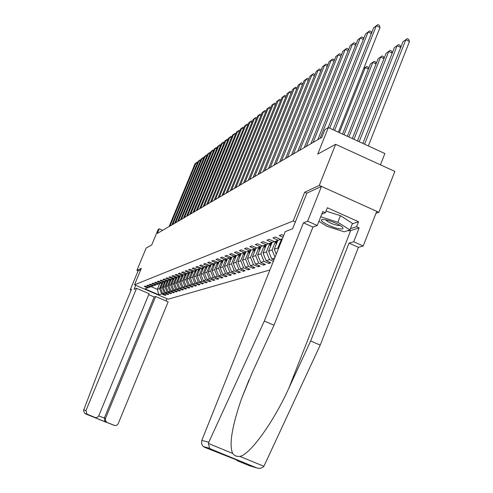 <?xml version="1.0" encoding="UTF-8"?>
<svg xmlns="http://www.w3.org/2000/svg" width="493" height="493" viewBox="0 0 493 493"><rect width="100%" height="100%" fill="white"/><g stroke="black" fill="none" stroke-linecap="round" stroke-linejoin="round"><path stroke-width="0.74" d="M380.448 164.822L384.873 153.533L328.35 127.564L324.924 129.616L321.83 137.344L157.39 233.399L159.282 228.826L158.124 229.516L151.702 245.015L146.144 248.059L136.881 270.392L138.089 270.91L140.788 269.671M375.956 213.315L378.895 212.304L394.838 171.404L335.641 144.313L319.285 185.405L304.692 192.208L293.218 220.95L295.375 221.905M293.218 220.95L134.515 284.8L168.181 299.202L269.924 269.973M378.895 212.304L319.285 185.405M274.712 257.993L271.729 258.942L273.948 259.91M282.403 238.754L280.665 239.388L275.365 237.041L272.968 237.946L278.237 240.276L274.41 241.669L269.196 239.364L266.886 240.239L272.062 242.525L268.377 243.869L263.244 241.607L261.013 242.451L266.109 244.694L262.541 245.995L257.5 243.776L255.337 244.59L260.353 246.796L256.902 248.053L251.941 245.871L249.852 246.66L254.789 248.823L251.455 250.043L246.568 247.899L244.546 248.657L249.403 250.789L246.173 251.966L241.367 249.859L239.413 250.592L244.189 252.687L241.065 253.827L236.332 251.757L234.44 252.465L239.148 254.53L236.122 255.633L231.457 253.593L229.621 254.283L234.255 256.311L231.322 257.383L226.731 255.374L224.95 256.046L229.516 258.036L226.675 259.078L222.146 257.099L220.42 257.753L224.925 259.712L222.164 260.723L217.703 258.776L216.026 259.41L220.463 261.339L217.789 262.319L213.389 260.403L211.762 261.013L216.137 262.917L213.537 263.866L209.198 261.98L207.621 262.578L211.935 264.451L209.408 265.376L205.131 263.515L203.597 264.094L207.849 265.943L205.396 266.836L201.175 265.006L199.683 265.567L203.88 267.391L201.495 268.26L197.329 266.454L195.881 267.003L200.022 268.796L197.699 269.64L193.595 267.865L192.184 268.395L196.269 270.164L194.014 270.99L189.959 269.233L188.585 269.751L192.621 271.495L190.421 272.296L186.416 270.565L185.078 271.07L189.065 272.795L186.921 273.572L182.971 271.865L181.671 272.358L185.602 274.053L183.519 274.817L179.612 273.128L178.349 273.609L182.231 275.285L180.198 276.025L176.346 274.361L175.107 274.829L178.947 276.481L176.962 277.208L173.16 275.562L171.952 276.018L175.742 277.651L173.813 278.354L170.048 276.733L168.877 277.177L172.618 278.791L170.732 279.476L167.022 277.879L165.876 278.311L169.574 279.901L167.737 280.572L164.064 278.995L162.949 279.414L166.603 280.985L164.81 281.639L161.18 280.079L160.089 280.492L163.701 282.045L161.951 282.68L158.364 281.139L157.298 281.54L160.866 283.074L159.159 283.697L155.615 282.175L154.574 282.569L158.105 284.085L156.435 284.695L152.929 283.192L151.912 283.574L155.4 285.071L153.773 285.663L150.303 284.178L149.311 284.553L152.762 286.032L151.166 286.612L147.74 285.145L146.772 285.509L150.186 286.969L148.627 287.542L145.238 286.088L144.289 286.445L147.66 287.894L144.979 288.873L158.838 294.802L161.686 293.896L165.05 295.338L166.086 295.017L162.708 293.569L164.366 293.045L167.762 294.5L168.822 294.179L165.408 292.713L167.102 292.176L170.535 293.649L171.619 293.317L168.168 291.838L169.9 291.289L173.376 292.78L174.485 292.435L170.997 290.938L172.766 290.377L176.278 291.887L177.412 291.536L173.887 290.02L175.699 289.446L179.255 290.969L180.413 290.611L176.845 289.083L178.706 288.491L182.299 290.038L183.488 289.668L179.877 288.115L181.781 287.511L185.417 289.077L186.637 288.701L182.983 287.129L184.937 286.513L188.616 288.097L189.867 287.709L186.169 286.119L188.166 285.484L191.888 287.092L193.17 286.698L189.429 285.083L191.475 284.436L195.246 286.057L196.559 285.657L192.775 284.023L194.877 283.352L198.691 284.997L200.041 284.584L196.202 282.933L198.359 282.249L202.222 283.913L203.603 283.487L199.727 281.811L201.933 281.109L205.846 282.803L207.27 282.366L203.338 280.665L205.606 279.944L209.568 281.657L211.029 281.213L207.042 279.488L209.377 278.748L213.389 280.486L214.886 280.024L210.856 278.28L213.247 277.516L217.314 279.278L218.855 278.804L214.763 277.035L217.228 276.253L221.345 278.04L222.928 277.553L218.787 275.76L221.32 274.952L225.492 276.764L227.119 276.265L222.922 274.447L225.529 273.615L229.756 275.458L231.433 274.94L227.174 273.091L229.855 272.241L234.144 274.108L235.864 273.578L231.55 271.705L234.311 270.83L238.661 272.721L240.43 272.179L236.061 270.275L238.895 269.369L243.308 271.292L245.132 270.731L240.695 268.796L243.622 267.872L248.096 269.819L249.982 269.246L245.477 267.28L248.49 266.325L253.032 268.303L254.973 267.711L250.407 265.715L253.513 264.729L258.122 266.744L260.125 266.128L255.485 264.1L258.696 263.083L263.373 265.129L265.437 264.494L260.729 262.436L264.038 261.382L268.79 263.465L270.922 262.812L266.14 260.717L269.56 259.632L273.387 261.308M283.703 235.5L281.756 234.631L279.266 235.568L283.013 237.225M280.535 239.327L278.237 240.276M274.287 241.613L272.062 242.525M268.254 243.819L266.109 244.694M281.731 240.436L281.472 239.093L277.923 247.973L274.299 249.211L277.818 240.424M262.424 245.945L260.353 246.796M278.323 248.965L277.923 247.973M276.277 254.08L274.299 249.211M276.209 244.448L275.575 241.243L272.081 249.976L268.58 251.177L272.044 242.531M256.791 248.004L254.789 248.823M275.02 257.223L272.081 249.976M271.729 258.942L268.58 251.177M270.478 246.432L269.868 243.326L266.423 251.917L263.04 253.082L266.46 244.553M251.344 249.994L249.403 250.789L249.754 252.699M269.56 259.632L266.423 251.917M266.14 260.717L263.04 253.082M264.347 245.348L260.957 253.796L257.679 254.918L261.056 246.506M246.069 251.917L244.189 252.687M264.038 261.382L260.957 253.796M260.729 262.436L257.679 254.918M259.564 250.222L258.998 247.289L255.657 255.614L252.478 256.705L255.818 248.404M240.966 253.784L239.148 254.53M258.696 263.083L255.657 255.614M255.485 264.1L252.478 256.705M253.815 249.199L250.524 257.377L247.443 258.431L250.746 250.241M236.024 255.59L234.255 256.311M253.513 264.729L250.524 257.377M250.407 265.715L247.443 258.431M248.792 251.029L245.551 259.084L242.562 260.107L245.822 252.022M231.229 257.34L229.516 258.036M248.49 266.325L245.551 259.084M245.477 267.28L242.562 260.107M243.918 252.81L240.726 260.735L237.823 261.734L241.022 253.809M226.583 259.035L224.925 259.712M243.622 267.872L240.726 260.735M240.695 268.796L237.823 261.734M239.191 254.542L236.042 262.344L233.226 263.311L236.369 255.54M222.072 260.68L220.463 261.339M238.895 269.369L236.042 262.344M236.061 270.275L233.226 263.311M234.6 256.218L231.494 263.903L228.764 264.846L231.858 257.186M217.703 262.282L216.137 262.917M234.311 270.83L231.494 263.903M231.55 271.705L228.764 264.846M230.145 257.845L227.082 265.419L224.426 266.331L227.483 258.782M213.451 263.829L211.935 264.451M229.855 272.241L227.082 265.419M227.174 273.091L224.426 266.331M225.812 259.429L222.793 266.892L220.211 267.779L223.23 260.335M209.328 265.339L207.849 265.943M225.529 273.615L222.793 266.892M222.922 274.447L220.211 267.779M221.603 260.963L218.621 268.321L216.113 269.184L219.095 261.838M205.316 266.799L203.88 267.391M221.32 274.952L218.621 268.321M218.787 275.76L216.113 269.184M217.512 262.461L214.566 269.714L212.126 270.552L215.071 263.311M201.415 268.223L200.022 268.796L197.225 275.667L199.412 274.915L202.21 268.05M217.228 276.253L214.566 269.714M214.763 277.035L212.126 270.552M213.531 263.915L210.622 271.07L208.249 271.883L211.158 264.735M197.625 269.609L196.269 270.164M213.247 277.516L210.622 271.07M210.856 278.28L208.249 271.883M209.654 265.333L206.789 272.382L204.478 273.177L207.343 266.128M193.94 270.959L192.621 271.495M209.377 278.748L206.789 272.382M207.042 279.488L204.478 273.177M205.883 266.707L203.048 273.664L200.799 274.441L203.634 267.477M190.347 272.265L189.065 272.795L189.25 273.714M205.606 279.944L203.048 273.664M203.338 280.665L200.799 274.441M186.853 273.541L185.602 274.053M201.933 281.109L199.412 274.915M199.727 281.811L197.225 275.667M198.63 269.357L195.869 276.129L193.737 276.863L196.51 270.065M183.451 274.786L182.231 275.285M198.359 282.249L195.869 276.129M196.202 282.933L193.737 276.863M195.148 270.626L192.418 277.319L190.335 278.034L193.077 271.31M180.13 276L178.947 276.481L179.279 278.212M194.877 283.352L192.418 277.319M192.775 284.023L190.335 278.034M191.746 271.871L189.047 278.471L187.02 279.167L189.737 272.518M176.969 277.559L176.895 277.177L175.742 277.651M191.475 284.436L189.047 278.471M189.429 285.083L187.02 279.167M188.431 273.079L185.769 279.599L183.79 280.277L186.477 273.695M173.746 278.329L172.618 278.791M188.166 285.484L185.769 279.599M186.169 286.119L183.79 280.277M185.202 274.262L182.564 280.696L180.635 281.361L183.297 274.847M170.677 279.451L169.574 279.901M184.937 286.513L182.564 280.696M182.983 287.129L180.635 281.361M182.046 275.414L179.44 281.768L177.554 282.415L180.179 276.018M167.885 281.694L167.669 280.548L166.603 280.985M181.781 287.511L179.44 281.768M179.877 288.115L177.554 282.415M178.965 276.536L176.395 282.816L174.553 283.444L177.135 277.14M164.748 281.614L163.701 282.045M178.706 288.491L176.395 282.816M176.845 289.083L174.553 283.444M175.958 277.633L173.413 283.839L171.619 284.455L174.177 278.225M161.895 282.655L160.866 283.074M175.699 289.446L173.413 283.839M173.887 290.02L171.619 284.455M173.025 278.705L170.51 284.837L168.754 285.435L171.281 279.278M159.103 283.672L158.105 284.085M172.766 290.377L170.51 284.837M170.997 290.938L168.754 285.435M170.153 279.753L167.669 285.811L165.956 286.396L168.452 280.307M156.38 284.671L155.4 285.071M169.9 291.289L167.669 285.811M168.168 291.838L165.956 286.396M167.355 280.776L164.896 286.76L163.22 287.339L165.691 281.318M153.717 285.644L152.762 286.032M167.102 292.176L164.896 286.76M165.408 292.713L163.22 287.339M164.613 281.774L162.185 287.69L160.545 288.257L162.992 282.304M151.117 286.593L150.186 286.969M164.366 293.045L162.185 287.69M162.708 293.569L160.545 288.257M161.938 282.754L159.529 288.602L157.366 289.348L159.781 283.469M148.578 287.518L147.66 287.894M161.686 293.896L159.529 288.602M158.838 294.802L157.366 289.348L151.024 286.63M328.35 127.564L317.738 154.112L335.641 144.313M134.515 284.8L141.349 268.315L136.881 270.392M162.684 230.305L159.282 228.826M165.05 295.338L165.315 294.685M167.762 294.5L168.033 293.84M170.535 293.649L170.812 292.971M173.376 292.78L173.659 292.084M176.278 291.887L176.568 291.172M179.255 290.969L179.551 290.241M182.299 290.038L182.601 289.286M185.417 289.077L185.732 288.313M188.616 288.097L188.936 287.314M191.888 287.092L192.215 286.285M195.246 286.057L195.585 285.231M198.691 284.997L199.036 284.153M202.222 283.913L202.574 283.044M205.846 282.803L206.21 281.91M209.568 281.657L209.938 280.739M213.389 280.486L213.771 279.543M217.314 279.278L217.709 278.311M221.345 278.04L221.751 277.041M225.492 276.764L225.911 275.741M229.756 275.458L230.182 274.398M234.144 274.108L234.582 273.023M238.661 272.721L239.111 271.6M243.308 271.292L243.776 270.139M248.096 269.819L248.577 268.63M253.032 268.303L253.525 267.077M258.122 266.744L258.634 265.474M263.373 265.129L263.897 263.823M268.79 263.465L269.332 262.116M304.692 192.208L306.837 193.17M169.093 226.564L195.074 163.67L196.035 162.943L197.225 163.473M169.968 226.053L196.035 162.943L197.058 162.172L197.656 162.437M162.832 282.686L162.776 282.378M162.209 284.202L161.92 282.668M162.598 283.265L162.456 282.495M162.246 282.569L162.444 283.629M324.924 219.65L322.083 219.588C317.8 220.377 331.709 227.741 339.449 228.826C343.19 229.325 344.009 228.61 341.914 226.675C337.261 223.409 331.604 221.067 324.924 219.65M325.602 219.767C327.79 222.133 331.9 224.032 337.939 225.474L340.164 225.443M326.015 211.103L340.447 215.681L352.489 223.409L349.925 229.935L344.188 231.815L326.748 226.213L318.916 221.295M320.703 216.784L337.859 222.263L349.925 229.935M340.447 215.681L337.859 222.263M136.561 288.343L85.992 410.503L86.873 414.071L95.457 417.639L97.454 417.275L98.655 416.055L149.114 293.711L136.561 288.343L134.102 289.28L135.741 285.324M87.637 414.527L84.839 413.504L83.539 410.632L83.718 409.917L109.255 342.98L131.508 289.28L130.275 289.761L131.156 290.137M130.275 289.761L138.089 270.91M107.11 422.483L114.894 425.582L116.57 425.373L118.073 423.998L168.144 301.845L155.652 296.503L105.471 418.471L105.428 420.732L107.11 422.483L105.545 422.02L104.972 421.669L104.306 418.15L154.173 296.971L148.726 294.641M154.173 296.971L155.652 296.503M166.948 298.678L166.018 300.94M94.04 417.238L94.798 417.454M208.81 442.203L208.403 443.46L209.556 448.273L210.566 448.975L204.626 447.311L202.974 446.214L201.569 443.737L201.803 440.397L208.81 442.203L264.328 321.048L303.423 222.836L307.632 221.209L321.479 186.397L306.856 193.133L292.639 228.77L285.268 231.581L201.803 440.397M352.322 223.84L358.522 221.733L327.346 207.744L325.38 212.711L322.779 211.546L317.252 225.498L312.938 227.076L273.997 325.214L252.299 372.474L241.545 398.671C231.846 426.92 228.9 445.179 232.708 453.455C234.421 455.754 236.782 456.721 239.789 456.37C249.772 455.113 273.979 421.472 288.935 387.966L310.664 340.99L349.013 243.141L353.709 241.749L359.15 227.846L350.677 230.601L347.355 230.779M273.997 325.214L264.328 321.048M317.252 225.498L307.632 221.209M312.938 227.076L303.423 222.836M239.789 456.37L263.897 466.286C262.258 468.14 259.99 468.726 257.081 468.036L249.594 465.774L237.564 460.838L235.716 459.525M358.522 221.733L356.575 226.688L359.15 227.846M263.897 466.286L320.222 345.1L358.417 247.332L363.212 245.989L353.709 241.749M363.212 245.989L376.732 211.331L321.479 186.397M358.417 247.332L349.013 243.141M320.222 345.1L310.664 340.99M242.02 462.114L204.626 447.311M325.38 212.711L321.756 214.128M350.4 228.727L356.575 226.688M171.841 224.956L198.094 161.371L199.073 160.626L200.294 161.174M172.735 224.438L199.073 160.626L200.109 159.855L200.725 160.133M174.651 223.317L201.181 159.023L202.185 158.259L203.43 158.82M175.563 222.781L202.185 158.259L203.227 157.483L203.868 157.766M165.531 281.706L165.475 281.398M164.896 283.259L164.594 281.676M165.291 282.298L165.143 281.515M164.933 281.595L165.137 282.668M168.292 280.702L168.236 280.388M167.638 282.298L167.337 280.683M168.045 281.312L167.891 280.511M177.523 221.634L204.336 156.62L205.365 155.843L206.641 156.41M178.46 221.092L205.365 155.843L206.419 155.055L207.078 155.35M180.469 219.921L207.565 154.161L208.619 153.366L209.926 153.952M181.424 219.36L208.619 153.366L209.685 152.571L210.369 152.879M183.482 218.159L210.875 151.647L211.953 150.827L213.29 151.431M184.462 217.586L211.953 150.827L213.025 150.026L213.734 150.347M171.114 279.679L171.059 279.358M170.449 281.312L170.14 279.667M170.861 280.301L170.707 279.463M170.486 279.531L170.701 280.69M174.004 278.631L173.943 278.305M173.32 280.301L173.012 278.631M173.746 279.266L173.585 278.397M173.363 278.49L173.579 279.667M176.266 279.266L175.946 277.565M176.697 278.206L176.531 277.325M176.309 277.423L176.531 278.619M186.564 216.359L214.258 149.071L215.361 148.233L216.729 148.849M187.568 215.774L215.361 148.233L216.445 147.425L217.179 147.758M179.994 276.456L179.927 276.08M179.723 277.128L179.557 276.234M179.323 276.326L179.551 277.547M189.719 214.51L217.727 146.433L218.855 145.577L220.26 146.211M190.748 213.913L218.855 145.577L219.946 144.763L220.71 145.108M183.1 275.334L183.032 274.958M182.367 277.128L182.034 275.359M182.823 276.018L182.65 275.112M182.41 275.211L182.644 276.45M192.954 212.625L221.277 143.734L222.429 142.853L223.871 143.506M194.008 212.008L222.429 142.853L223.532 142.033L224.327 142.391M186.28 274.182L186.212 273.806M185.528 276.018L185.189 274.207M185.997 274.878L185.824 273.966M185.578 274.065L185.812 275.322M196.269 210.684L224.913 140.967L226.096 140.067L227.569 140.733M197.354 210.055L226.096 140.067L227.211 139.236L228.031 139.605M189.54 272.999L189.472 272.623M188.77 274.884L188.425 273.03M188.819 272.882L189.065 274.17M199.671 208.699L228.641 138.132L229.855 137.208L231.365 137.892M200.78 208.052L229.855 137.208L230.977 136.37L231.833 136.752M192.886 271.785L192.818 271.415M192.097 273.72L191.734 271.816M192.584 272.524L192.406 271.575M192.147 271.668L192.393 272.986M203.153 206.666L232.462 135.224L233.707 134.275L235.26 134.977M204.293 206L233.707 134.275L234.841 133.43L235.728 133.831M196.313 270.54L196.245 270.176M195.505 272.53L195.136 270.577M196.004 271.298L195.82 270.33M195.555 270.423L195.807 271.772M206.727 204.577L236.381 132.241L237.657 131.267L239.247 131.988M207.898 203.899L237.657 131.267L238.803 130.411L239.727 130.83M199.831 269.264L199.757 268.895M198.999 271.304L198.624 269.307M199.517 270.041L199.326 269.049M199.055 269.147L199.314 270.534M210.4 202.438L240.399 129.178L241.712 128.186L243.345 128.926M211.596 201.736L241.712 128.186L242.87 127.317L243.825 127.755M203.443 267.958L203.369 267.576M202.586 270.053L202.204 268.001M203.116 268.753L202.925 267.736M202.641 267.841L202.913 269.258M214.165 200.238L244.528 126.042L245.871 125.019L247.548 125.783M215.392 199.517L245.871 125.019L247.042 124.144L248.034 124.6M207.146 266.614L207.072 266.226M206.271 268.765L205.877 266.664M206.814 267.434L206.616 266.393M206.327 266.497L206.604 267.952M218.029 197.976L248.762 122.819L250.142 121.765L251.868 122.554M219.286 197.243L250.142 121.765L251.325 120.89L252.354 121.358M210.955 265.234L210.881 264.84M210.055 267.446L209.648 265.283M210.61 266.078L210.412 265.006M210.117 265.117L210.394 266.608M221.998 195.659L253.112 119.509L254.53 118.431L256.298 119.238M223.292 194.901L254.53 118.431L255.719 117.537L256.791 118.03M214.862 263.817L214.788 263.41M213.944 266.091L213.518 263.86M214.51 264.686L214.307 263.589M213.999 263.7L214.289 265.228M226.077 193.274L257.574 116.108L259.035 114.998L260.859 115.83M227.409 192.498L259.035 114.998L260.236 114.105L261.352 114.61M218.88 262.362L218.806 261.949M217.937 264.698L217.493 262.362M218.522 263.25L218.307 262.128M217.998 262.239L218.294 263.81M230.268 190.828L262.165 112.62L263.669 111.48L265.536 112.336M231.636 190.027L263.669 111.48L264.883 110.568L266.023 111.141M223.015 260.865L222.935 260.44M222.041 263.268L221.591 260.883M222.645 261.777L222.423 260.624M222.096 260.692L222.411 262.356M234.582 188.308L266.886 109.027L268.426 107.856L270.355 108.737M235.987 187.488L268.426 107.856L269.659 106.938L270.83 107.573M227.267 259.324L227.181 258.893M226.275 261.765L225.8 259.355M226.885 260.267L226.657 259.071M226.318 259.145L226.644 260.859M239.019 185.719L271.742 105.329L273.325 104.128L275.31 105.04M240.467 184.875L273.325 104.128L274.564 103.197L275.772 103.9M231.636 257.734L231.556 257.297M230.607 260.286L230.132 257.79M231.242 258.708L231.001 257.432M230.669 257.568L230.995 259.318M243.579 183.051L276.733 101.533L278.366 100.295L280.406 101.231M245.07 182.182L278.366 100.295L279.617 99.358L280.856 100.122M236.141 256.107L236.042 255.596M235.081 258.726L234.594 256.175M235.734 257.106L235.488 255.805M235.143 255.947L235.481 257.734M248.281 180.309L281.873 97.62L283.549 96.345L285.657 97.312M249.815 179.409L283.549 96.345L284.818 95.395L286.094 96.234M240.775 254.425L240.676 253.901M239.684 257.124L239.185 254.511M240.356 255.454L240.109 254.135M239.752 254.283L240.097 256.107M253.119 177.48L287.166 93.596L288.892 92.277L291.061 93.282M254.702 176.556L288.892 92.277L290.174 91.322L291.486 92.234M245.551 252.693L245.452 252.169M244.429 255.479L243.918 252.786M245.12 253.759L244.867 252.41M244.497 252.564L244.855 254.425M258.104 174.565L292.614 89.449L294.395 88.093L296.632 89.122M259.737 173.616L294.395 88.093L295.695 87.125L297.045 88.111M250.475 250.912L250.376 250.389M249.316 253.778L248.786 251.011M250.031 252.009L249.772 250.635M263.25 171.564L298.234 85.172L300.071 83.773L302.375 84.845M264.926 170.584L300.071 83.773L301.377 82.799L302.77 83.872M255.553 249.07L255.454 248.552M254.363 252.028L253.815 249.181M255.097 250.204L254.832 248.805M254.437 248.953L254.807 250.919M268.549 168.464L304.027 80.766L305.919 79.324L308.298 80.427M270.281 167.454L305.919 79.324L307.244 78.338L308.501 78.923L308.68 79.49M260.791 247.178L260.692 246.654M260.316 248.343L260.045 246.907M259.638 247.055L260.021 249.082M274.022 165.272L309.998 76.218L311.958 74.733L314.411 75.873M275.809 164.224L311.958 74.733L313.295 73.734L314.571 74.326L314.774 74.979M266.195 245.218L266.097 244.701M264.932 248.355L264.347 245.341M265.709 246.426L265.431 244.941M265.006 245.095L265.407 247.184M279.667 161.969L316.167 71.528L318.188 69.988L320.721 71.171M281.515 160.891L318.188 69.988L319.538 68.983L320.838 69.587L321.066 70.326M271.779 243.197L271.674 242.667M271.279 244.442L270.99 242.913M270.552 243.074L270.965 245.231M285.502 158.561L322.533 66.678L324.622 65.094L327.241 66.321M287.413 157.446L324.622 65.094L325.99 64.072L327.303 64.688L327.568 65.52M277.547 241.108L277.442 240.559M277.029 242.396L276.733 240.824M276.283 240.985L276.702 243.209M291.536 155.042L329.114 61.674L331.265 60.035L333.983 61.305M293.508 153.89L331.265 60.035L332.652 59.006L333.989 59.628L334.285 60.553M297.766 151.4L335.912 56.498L338.143 54.803L340.946 56.122M299.812 150.205L338.143 54.803L339.541 53.762L340.897 54.403L341.23 55.426M368.413 69.02L365.282 67.547L339.375 132.629M363.649 68.626L366.644 66.5L363.624 68.681M366.644 66.5L367.994 67.128L368.524 68.73M304.218 147.629L342.943 51.149L345.254 49.392L348.157 50.761M306.332 146.396L345.254 49.392L346.665 48.339L348.046 48.992L348.415 50.12M376.073 63.899L372.831 62.377L344.059 134.78M342.536 134.084L370.385 64.053L374.205 61.311L375.58 61.958L376.159 63.677M374.205 61.311L370.385 64.053M310.898 143.728L350.221 45.609L352.612 43.797L355.626 45.214M313.086 142.452L352.612 43.797L354.042 42.731L355.447 43.39L355.854 44.635M383.998 58.605L380.645 57.022L348.908 137.011M347.337 136.29L378.113 58.759L382.038 55.949L383.431 56.609L384.059 58.457M382.038 55.949L378.113 58.759M317.812 139.692L357.758 39.878L360.229 37.992L363.353 39.471M320.086 138.367L360.229 37.992L361.677 36.92L363.107 37.591L363.563 38.953M392.212 53.127L388.737 51.482L353.943 139.322M352.31 138.57L386.111 53.281L390.142 50.391L391.559 51.062L392.243 53.047M390.142 50.391L386.111 53.281M328.098 127.712L365.566 33.937L368.129 31.983L371.371 33.524M329.712 128.192L368.129 31.983L369.59 30.893L371.044 31.583L371.549 33.068M357.474 140.943L394.4 47.599L398.541 44.635L399.983 45.319L400.729 47.451L397.118 45.738L359.169 141.725M398.541 44.635L394.4 47.599M333.003 129.702L373.663 27.774L376.319 25.753L380.017 27.509L379.277 25.353L377.798 24.65L376.319 25.753L334.587 130.429M338.352 132.161L380.017 27.509M368.333 145.934L409.48 41.529L405.813 39.785L364.598 144.215M362.836 143.408L402.991 41.714L407.249 38.67L408.715 39.366L409.48 41.529M407.249 38.67L402.991 41.714M85.696 413.984L114.24 425.397M105.545 422.02L93.331 417.035M83.718 409.917L85.992 410.503M98.742 415.876L105.471 418.471M208.403 443.46L232.708 453.455M256.452 467.82L210.566 448.975M242.309 462.231L237.564 460.838M350.677 230.601L288.935 387.966M276.098 244.01L276.431 243.899M322.989 219.484L322.083 219.588M106.439 422.1L104.972 421.669M105.447 421.977L93.467 417.084M84.839 413.504L86.873 414.071M249.107 379.635L241.545 398.671M236.424 460.179L239.524 461.091M203.326 446.535L209.556 448.273M257.081 468.036L210.191 448.778"/></g></svg>
